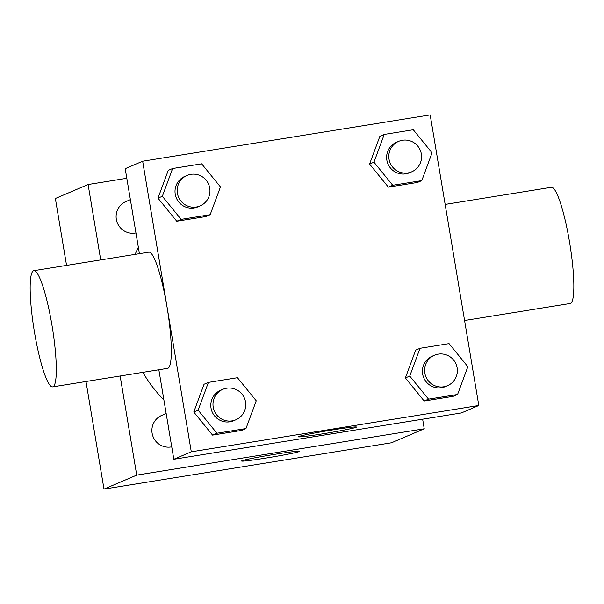 <?xml version="1.0" encoding="UTF-8"?>
<svg xmlns="http://www.w3.org/2000/svg" width="604" height="604" viewBox="0 0 604 604"><rect width="100%" height="100%" fill="white"/><g stroke="black" fill="none" stroke-linecap="round" stroke-linejoin="round"><path stroke-width="0.91" d="M422.634 419.191L424.242 428.795L391.505 442.777L103.994 489.097L85.987 381.502M66.561 265.405L55.364 198.505L88.101 184.522L126.802 178.286M138.346 247.247A132.684 130.955 66.9 0 0 135.13 254.359M142.854 372.336A132.684 130.955 66.9 0 0 163.895 399.916M424.242 428.795L136.723 475.114L120.143 375.998M100.709 259.909L88.101 184.522M166.168 413.514L161.751 415.401A16.572 16.353 66.9 0 0 171.747 446.832M130.381 199.645L125.964 201.532A16.572 16.353 66.9 0 0 135.953 232.963M136.723 475.114L103.994 489.097M299.418 451.52A29.483 1.133 -9.5 0 1 268.569 457.643A29.483 1.133 -9.5 0 1 241.585 461.018A29.483 1.133 -9.5 0 1 270.479 455.031A29.483 1.133 -9.5 0 1 299.743 451.279A29.483 1.133 -9.5 0 1 299.418 451.52M478.798 405.495L191.287 451.815L142.657 161.223L430.176 114.903L478.798 405.495L461.343 412.955L173.824 459.274L158.844 369.761M139.418 253.672L125.202 168.682L142.657 161.223M245.964 428.568L241.6 430.433L212.548 435.114L193.771 412.026L204.039 384.257L193.771 412.026L198.135 410.161L208.403 382.392L237.455 377.711L256.232 400.799L245.964 428.568L216.912 433.249L198.135 410.161M421.788 180.604L417.417 182.468L388.372 187.142L369.588 164.062L379.863 136.293L369.588 164.062L373.959 162.197L384.227 134.428L413.272 129.747L432.056 152.835L421.788 180.604L392.736 185.285L373.959 162.197M210.169 214.692L205.805 216.557L176.761 221.238L157.976 198.15L168.252 170.381L157.976 198.15L162.34 196.285L172.616 168.516L201.661 163.835L220.445 186.923L210.169 214.692L181.125 219.373L162.34 196.285M457.575 394.48L453.211 396.337L424.159 401.018L405.382 377.93L415.65 350.169L405.382 377.93L409.746 376.073L420.014 348.304L449.066 343.623L467.843 366.711L457.575 394.48L428.523 399.153L409.746 376.073M191.287 451.815L173.824 459.274M356.156 427.285A29.483 1.133 -9.5 0 1 325.307 433.415A29.483 1.133 -9.5 0 1 298.323 436.783A29.483 1.133 -9.5 0 1 327.217 430.803A29.483 1.133 -9.5 0 1 356.488 427.051A29.483 1.133 -9.5 0 1 356.156 427.285M33.877 270.675L148.878 252.147A58.852 9.196 80.8 0 1 167.323 308.787A58.852 9.196 80.8 0 1 167.602 368.349L52.593 386.877A58.852 9.196 80.8 0 1 34.526 332.494A58.852 9.196 80.8 0 1 33.877 270.675A58.852 9.196 80.8 0 1 52.314 327.315A58.852 9.196 80.8 0 1 52.593 386.877M464.582 320.505L570.123 303.502A58.852 9.196 -99.2 0 0 569.474 241.683A58.852 9.196 -99.2 0 0 551.407 187.3L445.156 204.416M434.472 355.22L432.29 356.149A16.572 16.353 66.9 0 0 423.751 377.81A16.572 16.353 66.9 0 0 445.307 386.628L447.489 385.699A16.572 16.353 66.9 0 0 457.137 367.851A16.572 16.353 66.9 0 0 434.472 355.22A16.572 16.353 66.9 0 0 425.941 376.881A16.572 16.353 66.9 0 0 447.489 385.699M420.014 348.304L415.65 350.169M453.211 396.337L424.159 401.018L405.382 377.93M428.523 399.153L424.159 401.018M222.861 389.308L220.679 390.244A16.572 16.353 66.9 0 0 212.14 411.905A16.572 16.353 66.9 0 0 233.688 420.716L235.87 419.788A16.572 16.353 66.9 0 0 245.526 401.947A16.572 16.353 66.9 0 0 222.861 389.308A16.572 16.353 66.9 0 0 214.322 410.969A16.572 16.353 66.9 0 0 235.87 419.788M208.403 382.392L204.039 384.257M241.6 430.433L212.548 435.114L193.771 412.026M216.912 433.249L212.548 435.114M398.678 141.344L396.496 142.272A16.572 16.353 66.9 0 0 387.964 163.941A16.572 16.353 66.9 0 0 409.512 172.752L411.694 171.823A16.572 16.353 66.9 0 0 421.343 153.982A16.572 16.353 66.9 0 0 398.678 141.344A16.572 16.353 66.9 0 0 390.146 163.005A16.572 16.353 66.9 0 0 411.694 171.823M384.227 134.428L379.863 136.293M417.417 182.468L388.372 187.142L369.588 164.062M392.736 185.285L388.372 187.142M187.066 175.432L184.884 176.368A16.572 16.353 66.9 0 0 176.353 198.029A16.572 16.353 66.9 0 0 197.901 206.847L200.083 205.911A16.572 16.353 66.9 0 0 209.731 188.071A16.572 16.353 66.9 0 0 187.066 175.432A16.572 16.353 66.9 0 0 178.535 197.093A16.572 16.353 66.9 0 0 200.083 205.911M172.616 168.516L168.252 170.381M205.805 216.557L176.761 221.238L157.976 198.15M181.125 219.373L176.761 221.238"/></g></svg>
